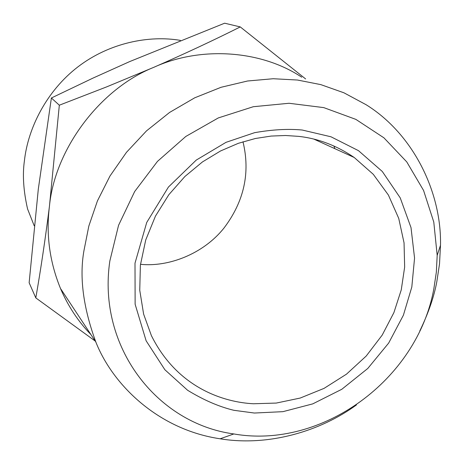 <?xml version="1.0" encoding="UTF-8"?>
<svg xmlns="http://www.w3.org/2000/svg" width="464" height="464" viewBox="0 0 464 464"><rect width="100%" height="100%" fill="white"/><g stroke="black" fill="none" stroke-linecap="round" stroke-linejoin="round"><path stroke-width="0.7" d="M140.488 264.318L140.546 264.318C168.252 267.206 203.11 254.191 223.932 228.114C244.11 201.48 250.461 172.695 242.985 141.769M298.543 136.358L285.557 135.5L271.144 136.068L255.351 138.504L238.357 143.306L220.522 150.98L202.42 161.953L184.858 176.529L168.838 194.7L155.457 216.108L145.731 239.958L140.389 265.118L139.751 290.267L143.62 314.111L151.392 335.611C177.654 388.472 224.605 402.317 253.454 403.761L276.283 403.065L300.208 398.054L324.058 388.374L346.492 374.158L366.206 356.045L382.197 335.101L393.901 312.62L401.256 289.89L404.654 267.067L404.051 242.887L398.738 218.399L388.397 195.042L373.282 174.313L354.218 157.487C336.58 145.51 318.02 138.469 298.543 136.358M180.415 40.391C149.17 35.026 109.417 42.734 77.964 66.833C46.528 90.932 27.939 128.215 24.412 160.805C22.4 174.847 23.455 190.913 27.585 209.003L34.214 225.806M302.267 130.036C288.254 128.685 272.368 129.56 254.608 132.669L226.026 142.332L196.255 160.086L168.438 187.038L146.728 222.453L135.001 263.169L135.128 304.239L146.125 340.791L164.871 369.738L187.618 390.276C203.597 400.049 219.02 406.725 233.891 410.304L254.405 413.035L282.941 411.661L312.782 403.866L341.823 389.267L367.766 368.48L388.664 343.07L403.402 315.195L411.812 287.042L414.561 258.071L411.011 227.609L400.235 197.89L382.307 171.489L358.504 150.672L331 136.793L302.267 130.036M334.782 148.631L333.976 146.009M433.823 288.939L436.334 272.206L437.187 255.38L433.782 222.053L423.562 190.431L406.76 161.907L383.914 137.82L355.865 119.381L323.773 107.619L289.043 103.269L253.303 106.714L218.3 117.931L185.803 136.462L157.447 161.414L134.664 191.545L118.558 225.313L109.84 261C97.109 346.852 156.989 423.615 233.85 433.95C322.039 449.407 417.159 379.83 433.823 288.939M356.462 404.921C320.665 431.085 268.847 446.786 220.122 438.793C158.81 429.728 112.961 385.456 95.833 342.026C83.213 307.545 79.251 277.083 83.955 250.647L88.833 226.061L97.434 200.906L109.985 176.013L126.463 152.337L146.537 130.848L169.586 112.439L194.764 97.788L221.073 87.284L247.527 81.003L273.226 78.729L297.459 80.028L320.804 84.622L343.934 92.8L366.073 104.702C413.598 134.154 441.676 192.757 440.493 245.265L439.524 263.871L436.821 281.694C434.072 296.716 428.394 313.142 419.792 330.977M90.909 334.573C78.317 321.616 68.237 306.397 60.668 288.904C49.683 262.189 45.93 234.72 49.416 206.503C54.659 149.478 99.731 88.891 153.897 67.28C200.61 45.942 261.232 50.083 301.733 77.21M38.297 189.213L29.139 282.756L35.803 297.9C40.722 269.851 45.257 239.383 49.416 206.503L59.328 105.206L51.382 97.985L38.297 189.213M95.178 341.034L35.803 297.9M59.328 105.206L106.627 86.89L153.897 67.28C184.91 53.702 213.701 40.246 240.265 26.918L224.634 23.2L129.601 61.613L92.991 78.097L51.382 97.985M240.265 26.918L305.625 78.938M314 139.171L354.218 157.487M220.122 438.793L233.85 433.95M437.187 255.38L440.493 245.265M60.743 288.869L95.833 342.026"/></g></svg>
